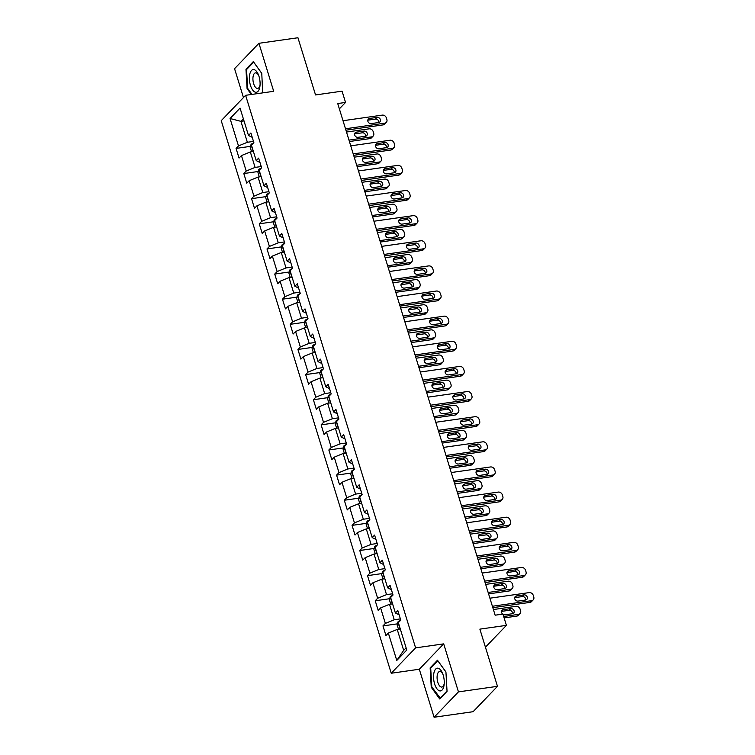 <?xml version="1.0" encoding="UTF-8"?>
<svg xmlns="http://www.w3.org/2000/svg" width="755" height="755" viewBox="0 0 755 755"><rect width="100%" height="100%" fill="white"/><g stroke="black" fill="none" stroke-linecap="round" stroke-linejoin="round"><path stroke-width="1.13" d="M434.087 717.25L473.102 711.701L497.469 686.323L458.455 691.882L443.685 643.873L415.599 647.865L391.232 673.243L419.318 669.241L434.087 717.25L458.455 691.882M415.599 647.865L245.611 95.309L221.234 120.677L391.232 673.243M245.611 95.309L273.697 91.308L258.927 43.299L234.56 68.677L243.45 97.565M258.927 43.299L297.942 37.75L315.543 94.941L342.072 91.166L345.535 102.435L337.73 103.548L495.138 615.193L502.934 614.079L506.407 625.357L479.878 629.132L497.469 686.323M230.058 118.526L238.476 145.913L236.07 148.414L239.052 158.078L241.449 155.577L246.206 171.045L243.808 173.546L246.781 183.21L249.188 180.709L253.944 196.168L251.538 198.678L254.511 208.342L256.917 205.841L261.674 221.3L259.267 223.81L262.24 233.474L264.646 230.964L269.403 246.432L266.996 248.933L269.969 258.606L272.376 256.096L277.132 271.564L274.735 274.065L277.708 283.729L280.105 281.228L284.871 296.696L282.464 299.197L285.437 308.861L287.844 306.36L292.6 321.828L290.194 324.329L293.166 333.993L295.573 331.492L300.33 346.96L297.923 349.461L300.896 359.125L303.302 356.624L308.059 372.092L305.652 374.593L308.625 384.257L311.032 381.756L315.788 397.224L313.391 399.725L316.364 409.389L318.761 406.888L323.527 422.347L321.12 424.857L324.093 434.521L326.5 432.02L331.256 447.479L328.85 449.989L331.822 459.653L334.229 457.152L338.986 472.611L336.579 475.112L339.552 484.785L341.958 482.275L346.715 497.743L344.308 500.244L347.291 509.908L349.688 507.407L354.444 522.875L352.047 525.376L355.02 535.04L357.417 532.539L362.183 548.007L359.776 550.508L362.749 560.172L365.156 557.671L369.912 573.139L367.506 575.64L370.478 585.304L372.885 582.803L377.642 598.271L375.235 600.772L378.208 610.436L380.614 607.935L385.371 623.403L382.964 625.904L385.947 635.568L388.344 633.067L396.771 660.455L406.785 650.027L398.357 622.639L400.763 620.138L397.791 610.474L395.384 612.975L390.628 597.507L393.034 595.006L390.061 585.342L387.655 587.843L382.898 572.375L385.305 569.874L382.332 560.21L379.925 562.711L375.169 547.252L377.566 544.742L374.593 535.078L372.196 537.579L367.43 522.12L369.837 519.61L366.864 509.946L364.457 512.456L359.701 496.988L362.107 494.487L359.135 484.814L356.728 487.324L351.972 471.856L354.378 469.355L351.405 459.691L348.999 462.192L344.242 446.724L346.649 444.223L343.667 434.559L341.269 437.06L336.513 421.592L338.91 419.091L335.937 409.427L333.531 411.928L328.774 396.46L331.181 393.959L328.208 384.295L325.801 386.796L321.045 371.328L323.451 368.827L320.479 359.163L318.072 361.664L313.316 346.196L315.722 343.695L312.749 334.031L310.343 336.532L305.586 321.073L307.983 318.563L305.011 308.899L302.613 311.4L297.857 295.941L300.254 293.431L297.281 283.767L294.875 286.277L290.118 270.809L292.525 268.308L289.552 258.635L287.145 261.145L282.389 245.677L284.795 243.176L281.823 233.512L279.416 236.013L274.66 220.545L277.066 218.044L274.093 208.38L271.687 210.881L266.93 195.413L269.327 192.912L266.355 183.248L263.957 185.749L259.191 170.281L261.598 167.78L258.625 158.116L256.219 160.617L251.462 145.149L253.869 142.648L250.896 132.984L248.489 135.485L240.062 108.097L230.058 118.526L240.911 121.338L247.357 142.28L253.482 141.402M395.384 612.975L399.121 614.815M400.377 618.892L394.252 619.77L389.495 604.302L392.581 603.858M385.371 623.403L394.252 619.77M380.614 607.935L389.495 604.302M387.655 587.843L391.392 589.683M392.647 593.76L386.522 594.638L381.766 579.17L384.852 578.736M377.642 598.271L386.522 594.638M372.885 582.803L381.766 579.17M379.925 562.711L383.663 564.551M384.918 568.628L378.784 569.506L374.027 554.038L377.123 553.604M369.912 573.139L378.784 569.506M365.156 557.671L374.027 554.038M372.196 537.579L375.933 539.419M377.189 543.506L371.054 544.374L366.298 528.906L369.384 528.472M362.183 548.007L371.054 544.374M357.417 532.539L366.298 528.906M364.457 512.456L368.204 514.287M369.459 518.374L363.325 519.242L358.568 503.774L361.654 503.34M354.444 522.875L363.325 519.242M349.688 507.407L358.568 503.774M356.728 487.324L360.465 489.155M361.72 493.241L355.596 494.11L350.839 478.651L353.925 478.208M346.715 497.743L355.596 494.11M341.958 482.275L350.839 478.651M348.999 462.192L352.736 464.023M353.991 468.109L347.866 468.978L343.1 453.519L346.196 453.075M338.986 472.611L347.866 468.978M334.229 457.152L343.1 453.519M341.269 437.06L345.007 438.891M346.262 442.977L340.127 443.855L335.371 428.387L338.466 427.943M331.256 447.479L340.127 443.855M326.5 432.02L335.371 428.387M333.531 411.928L337.277 413.759M338.533 417.845L332.398 418.723L327.642 403.255L330.728 402.811M323.527 422.347L332.398 418.723M318.761 406.888L327.642 403.255M325.801 386.796L329.539 388.636M330.803 392.713L324.669 393.591L319.912 378.123L322.998 377.679M315.788 397.224L324.669 393.591M311.032 381.756L319.912 378.123M318.072 361.664L321.809 363.504M323.065 367.581L316.94 368.459L312.183 352.991L315.269 352.557M308.059 372.092L316.94 368.459M303.302 356.624L312.183 352.991M310.343 336.532L314.08 338.372M315.335 342.449L309.21 343.327L304.444 327.859L307.54 327.425M300.33 346.96L309.21 343.327M295.573 331.492L304.444 327.859M302.613 311.4L306.351 313.24M307.606 317.327L301.471 318.195L296.715 302.727L299.81 302.293M292.6 321.828L301.471 318.195M287.844 306.36L296.715 302.727M294.875 286.277L298.621 288.108M299.877 292.194L293.742 293.063L288.986 277.595L292.072 277.161M284.871 296.696L293.742 293.063M280.105 281.228L288.986 277.595M287.145 261.145L290.883 262.976M292.147 267.062L286.013 267.931L281.256 252.472L284.342 252.028M277.132 271.564L286.013 267.931M272.376 256.096L281.256 252.472M279.416 236.013L283.153 237.844M284.409 241.93L278.284 242.799L273.527 227.34L276.613 226.896M269.403 246.432L278.284 242.799M264.646 230.964L273.527 227.34M271.687 210.881L275.424 212.712M276.679 216.798L270.545 217.676L265.788 202.208L268.884 201.764M261.674 221.3L270.545 217.676M256.917 205.841L265.788 202.208M263.957 185.749L267.695 187.58M268.95 191.666L262.815 192.544L258.059 177.076L261.145 176.632M253.944 196.168L262.815 192.544M249.188 180.709L258.059 177.076M256.219 160.617L259.965 162.457M261.221 166.534L255.086 167.412L250.33 151.944L253.416 151.5M246.206 171.045L255.086 167.412M241.449 155.577L250.33 151.944M248.489 135.485L252.227 137.325M244.007 120.894L240.911 121.338L243.355 118.79M238.476 145.913L247.357 142.28M485.437 647.195L506.407 625.357M339.373 108.862L345.535 102.435M400.31 628.99L397.224 629.434L403.67 650.376L406.105 647.837M396.771 660.455L403.67 650.376M388.344 633.067L397.224 629.434M236.07 148.414L250.518 146.357M243.808 173.546L258.257 171.489M251.538 198.678L265.986 196.621M259.267 223.81L273.716 221.753M266.996 248.933L281.445 246.876M274.735 274.065L289.184 272.008M282.464 299.197L296.913 297.14M290.194 324.329L304.642 322.272M297.923 349.461L312.372 347.404M305.652 374.593L320.101 372.536M313.391 399.725L327.84 397.668M321.12 424.857L335.569 422.8M328.85 449.989L343.298 447.932M336.579 475.112L351.028 473.055M344.308 500.244L358.757 498.187M352.047 525.376L366.496 523.319M359.776 550.508L374.225 548.451M367.506 575.64L381.954 573.583M375.235 600.772L389.684 598.715M382.964 625.904L397.413 623.847M262.693 92.874L261.768 73.32L253.312 61.589L245.97 69.233L247.083 88.599L251.339 94.498M443.685 643.873L419.318 669.241M447.045 691.316L445.931 671.95L437.475 660.229L430.142 667.873L431.247 687.239L439.703 698.96L447.045 691.316M247.763 88.505L247.083 88.599M246.998 69.092L245.97 69.233M431.926 687.135L431.247 687.239M431.162 667.722L430.142 667.873M343.015 120.715L382.257 115.128A3.53 2.973 43.8 0 1 386.371 117.903L386.871 119.516A3.53 2.973 43.8 0 1 386.296 122.404A3.53 2.973 43.8 0 1 384.739 123.178L345.488 128.765M345.932 130.181L383.087 124.896L384.739 123.178M377.085 117.374A2.822 2.378 -136.2 0 1 378.67 122.527L371.186 123.594A2.822 2.378 -136.2 0 1 369.601 118.441L377.085 117.374L375.443 119.092A2.822 2.378 -136.2 0 1 378.821 122.499M367.798 120.177A2.822 2.378 -136.2 0 1 367.949 120.158L375.443 119.092M386.296 122.404L384.644 124.113A3.53 2.973 -136.2 0 1 383.087 124.896M349.414 141.525L369.912 138.609A3.53 2.973 -136.2 0 0 371.469 137.835L373.121 136.117A3.53 2.973 43.8 0 0 373.697 133.229L373.197 131.615A3.53 2.973 43.8 0 0 369.082 128.841L346.507 132.049M373.121 136.117A3.53 2.973 43.8 0 1 371.564 136.891L348.98 140.109M251.575 151.764L250.235 147.414L251.056 144.431A4.681 1.387 -17.1 0 1 253.567 142.969M365.647 136.221A2.822 2.378 43.8 0 0 362.268 132.804L354.774 133.871A2.822 2.378 43.8 0 0 354.623 133.899M252.33 147.952L252.548 148.678M363.91 131.087L356.426 132.153A2.822 2.378 43.8 0 0 358.012 137.306L365.495 136.24A2.822 2.378 43.8 0 0 363.91 131.087L362.268 132.804M255.388 92.214A11.476 5.162 -98.1 0 0 259.984 85.834A11.476 5.162 -98.1 0 0 258.408 74.726A11.476 5.162 -98.1 0 0 254.086 69.62A11.476 5.162 -98.1 0 0 249.424 79.539A11.476 5.162 -98.1 0 0 255.388 92.214M258.767 75.679A7.852 3.53 -98.1 0 0 256.143 72.914A7.852 3.53 -98.1 0 0 255.483 72.876A7.852 3.53 -98.1 0 0 253 80.426A7.852 3.53 -98.1 0 0 257.03 88.382A7.852 3.53 -98.1 0 0 257.691 88.429A7.852 3.53 -98.1 0 0 260.069 84.815M252.01 94.394L247.631 88.316L246.545 69.554L253.661 62.155L261.768 73.405M262.863 92.346L262.296 92.931M443.185 675.093A11.476 5.162 -98.1 0 0 442.572 673.366A11.476 5.162 -98.1 0 0 435.324 669.496A11.476 5.162 -98.1 0 0 434.625 684.011A11.476 5.162 -98.1 0 0 440.071 690.929A11.476 5.162 -98.1 0 0 444.148 684.464A11.476 5.162 -98.1 0 0 443.185 675.093M442.93 674.319A7.852 3.53 -98.1 0 0 439.646 671.506A7.852 3.53 -98.1 0 0 437.815 682.341A7.852 3.53 -98.1 0 0 441.854 687.059A7.852 3.53 -98.1 0 0 444.233 683.454M440.382 698.262L431.794 686.956L430.709 668.184L437.825 660.785L445.931 672.035M447.026 690.985L439.976 698.318M350.745 145.838L389.995 140.251A3.53 2.973 43.8 0 1 394.101 143.035L394.601 144.639A3.53 2.973 43.8 0 1 394.025 147.536A3.53 2.973 43.8 0 1 392.468 148.31L353.227 153.897M353.661 155.313L390.826 150.028L392.468 148.31M384.823 142.506A2.822 2.378 -136.2 0 1 386.409 147.659L378.916 148.726A2.822 2.378 -136.2 0 1 377.33 143.573L384.823 142.506L383.172 144.214A2.822 2.378 -136.2 0 1 386.551 147.631M375.537 145.309A2.822 2.378 -136.2 0 1 375.679 145.281L383.172 144.214M394.025 147.536L392.373 149.245A3.53 2.973 -136.2 0 1 390.826 150.028M358.474 170.97L397.725 165.383A3.53 2.973 43.8 0 1 401.83 168.167L402.33 169.771A3.53 2.973 43.8 0 1 401.754 172.659A3.53 2.973 43.8 0 1 400.197 173.442L360.956 179.029M361.39 180.445L398.555 175.151L400.197 173.442M392.553 167.638A2.822 2.378 -136.2 0 1 394.138 172.791L386.645 173.858A2.822 2.378 -136.2 0 1 385.059 168.705L392.553 167.638L390.901 169.346A2.822 2.378 -136.2 0 1 394.28 172.763M383.266 170.441A2.822 2.378 -136.2 0 1 383.417 170.413L390.901 169.346M401.754 172.659L400.112 174.377A3.53 2.973 -136.2 0 1 398.555 175.151M357.153 166.657L377.651 163.741A3.53 2.973 -136.2 0 0 379.199 162.957L380.85 161.249A3.53 2.973 43.8 0 0 381.426 158.361L380.926 156.747A3.53 2.973 43.8 0 0 376.82 153.973L354.237 157.182M380.85 161.249A3.53 2.973 43.8 0 1 379.293 162.023L356.709 165.241M259.305 176.897L257.965 172.536L258.786 169.554A4.681 1.387 -17.1 0 1 261.296 168.091M373.376 161.353A2.822 2.378 43.8 0 0 369.997 157.937L362.504 159.003A2.822 2.378 43.8 0 0 362.362 159.022M260.06 173.084L260.286 173.81M371.649 156.219L364.155 157.285A2.822 2.378 43.8 0 0 365.741 162.438L373.234 161.372A2.822 2.378 43.8 0 0 371.649 156.219L369.997 157.937M364.882 191.789L385.38 188.873A3.53 2.973 -136.2 0 0 386.938 188.089L388.58 186.381A3.53 2.973 43.8 0 0 389.155 183.493L388.665 181.88A3.53 2.973 43.8 0 0 384.55 179.105L361.966 182.314M388.58 186.381A3.53 2.973 43.8 0 1 387.022 187.155L364.439 190.373M267.034 202.029L265.694 197.668L266.515 194.686A4.681 1.387 -17.1 0 1 269.025 193.223M381.105 186.476A2.822 2.378 43.8 0 0 377.726 183.069L370.243 184.135A2.822 2.378 43.8 0 0 370.092 184.154M267.789 198.216L268.016 198.942M379.378 181.351L371.885 182.417A2.822 2.378 43.8 0 0 373.47 187.57L380.964 186.504A2.822 2.378 43.8 0 0 379.378 181.351L377.726 183.069M366.203 196.102L405.454 190.515A3.53 2.973 43.8 0 1 409.569 193.299L410.059 194.903A3.53 2.973 43.8 0 1 409.484 197.791A3.53 2.973 43.8 0 1 407.936 198.574L368.685 204.161M369.12 205.577L406.284 200.283L407.936 198.574M400.282 192.77A2.822 2.378 -136.2 0 1 401.868 197.923L394.374 198.99A2.822 2.378 -136.2 0 1 392.789 193.837L400.282 192.77L398.631 194.479A2.822 2.378 -136.2 0 1 402.019 197.895M390.996 195.573A2.822 2.378 -136.2 0 1 391.147 195.545L398.631 194.479M409.484 197.791L407.842 199.509A3.53 2.973 -136.2 0 1 406.284 200.283M373.942 221.234L413.183 215.647A3.53 2.973 43.8 0 1 417.298 218.421L417.789 220.035A3.53 2.973 43.8 0 1 417.213 222.923A3.53 2.973 43.8 0 1 415.665 223.706L376.415 229.293M376.849 230.709L414.014 225.415L415.665 223.706M408.011 217.893A2.822 2.378 -136.2 0 1 409.597 223.055L402.104 224.122A2.822 2.378 -136.2 0 1 400.518 218.959L408.011 217.893L406.369 219.611A2.822 2.378 -136.2 0 1 409.748 223.027M398.725 220.705A2.822 2.378 -136.2 0 1 398.876 220.677L406.369 219.611M417.213 222.923L415.571 224.641A3.53 2.973 -136.2 0 1 414.014 225.415M381.671 246.366L420.912 240.779A3.53 2.973 43.8 0 1 425.027 243.554L425.527 245.167A3.53 2.973 43.8 0 1 424.952 248.055A3.53 2.973 43.8 0 1 423.395 248.829L384.144 254.416M384.588 255.841L421.743 250.547L423.395 248.829M415.741 243.025A2.822 2.378 -136.2 0 1 417.326 248.187L409.842 249.254A2.822 2.378 -136.2 0 1 408.257 244.091L415.741 243.025L414.099 244.743A2.822 2.378 -136.2 0 1 417.477 248.159M406.454 245.837A2.822 2.378 -136.2 0 1 406.605 245.809L414.099 244.743M424.952 248.055L423.3 249.773A3.53 2.973 -136.2 0 1 421.743 250.547M372.611 216.921L393.11 214.005A3.53 2.973 -136.2 0 0 394.667 213.221L396.309 211.513A3.53 2.973 43.8 0 0 396.885 208.616L396.394 207.012A3.53 2.973 43.8 0 0 392.279 204.227L369.695 207.446M396.309 211.513A3.53 2.973 43.8 0 1 394.761 212.287L372.177 215.505M274.763 227.161L273.423 222.8L274.244 219.818A4.681 1.387 -17.1 0 1 276.764 218.355M388.844 211.608A2.822 2.378 43.8 0 0 385.456 208.191L377.972 209.258A2.822 2.378 43.8 0 0 377.821 209.286M275.518 223.348L275.745 224.075M387.107 206.483L379.614 207.549A2.822 2.378 43.8 0 0 381.2 212.702L388.693 211.636A2.822 2.378 43.8 0 0 387.107 206.483L385.456 208.191M380.341 242.053L400.839 239.127A3.53 2.973 -136.2 0 0 402.396 238.353L404.038 236.645A3.53 2.973 43.8 0 0 404.614 233.748L404.123 232.144A3.53 2.973 43.8 0 0 400.008 229.36L377.425 232.578M404.038 236.645A3.53 2.973 43.8 0 1 402.49 237.419L379.907 240.628M282.502 252.293L281.162 247.933L281.983 244.95A4.681 1.387 -17.1 0 1 284.493 243.487M396.573 236.74A2.822 2.378 43.8 0 0 393.195 233.323L385.701 234.39A2.822 2.378 43.8 0 0 385.55 234.418M283.248 248.48L283.474 249.207M394.837 231.615L387.343 232.682A2.822 2.378 43.8 0 0 388.938 237.834L396.422 236.768A2.822 2.378 43.8 0 0 394.837 231.615L393.195 233.323M388.07 267.185L408.568 264.259A3.53 2.973 -136.2 0 0 410.125 263.486L411.777 261.768A3.53 2.973 43.8 0 0 412.353 258.88L411.852 257.276A3.53 2.973 43.8 0 0 407.738 254.492L385.163 257.71M411.777 261.768A3.53 2.973 43.8 0 1 410.22 262.551L387.636 265.76M290.231 277.425L288.891 273.065L289.712 270.082A4.681 1.387 -17.1 0 1 292.223 268.62M404.302 261.872A2.822 2.378 43.8 0 0 400.924 258.455L393.43 259.522A2.822 2.378 43.8 0 0 393.289 259.55M290.986 273.612L291.204 274.339M402.566 256.747L395.082 257.814A2.822 2.378 43.8 0 0 396.668 262.966L404.151 261.9A2.822 2.378 43.8 0 0 402.566 256.747L400.924 258.455M389.401 271.498L428.651 265.911A3.53 2.973 43.8 0 1 432.757 268.686L433.257 270.299A3.53 2.973 43.8 0 1 432.681 273.187A3.53 2.973 43.8 0 1 431.124 273.961L391.883 279.548M392.317 280.973L429.482 275.679L431.124 273.961M423.48 268.157A2.822 2.378 -136.2 0 1 425.065 273.31L417.572 274.376A2.822 2.378 -136.2 0 1 415.986 269.224L423.48 268.157L421.828 269.875A2.822 2.378 -136.2 0 1 425.207 273.291M414.193 270.969A2.822 2.378 -136.2 0 1 414.335 270.941L421.828 269.875M432.681 273.187L431.03 274.905A3.53 2.973 -136.2 0 1 429.482 275.679M395.809 292.308L416.307 289.392A3.53 2.973 -136.2 0 0 417.855 288.618L419.506 286.9A3.53 2.973 43.8 0 0 420.082 284.012L419.582 282.398A3.53 2.973 43.8 0 0 415.476 279.624L392.893 282.842M419.506 286.9A3.53 2.973 43.8 0 1 417.949 287.683L395.365 290.892M297.961 302.557L296.621 298.197L297.442 295.214A4.681 1.387 -17.1 0 1 299.952 293.752M412.032 287.004A2.822 2.378 43.8 0 0 408.653 283.587L401.16 284.654A2.822 2.378 43.8 0 0 401.018 284.682M298.716 298.744L298.942 299.471M410.305 281.87L402.811 282.936A2.822 2.378 43.8 0 0 404.397 288.099L411.89 287.032A2.822 2.378 43.8 0 0 410.305 281.87L408.653 283.587M397.13 296.63L436.381 291.043A3.53 2.973 43.8 0 1 440.495 293.818L440.986 295.432A3.53 2.973 43.8 0 1 440.41 298.319A3.53 2.973 43.8 0 1 438.853 299.093L399.612 304.68M400.046 306.096L437.211 300.811L438.853 299.093M431.209 293.289A2.822 2.378 -136.2 0 1 432.794 298.442L425.301 299.509A2.822 2.378 -136.2 0 1 423.715 294.356L431.209 293.289L429.557 295.007A2.822 2.378 -136.2 0 1 432.936 298.423M421.922 296.102A2.822 2.378 -136.2 0 1 422.073 296.073L429.557 295.007M440.41 298.319L438.768 300.037A3.53 2.973 -136.2 0 1 437.211 300.811M403.538 317.44L424.036 314.524A3.53 2.973 -136.2 0 0 425.593 313.75L427.236 312.032A3.53 2.973 43.8 0 0 427.811 309.144L427.321 307.53A3.53 2.973 43.8 0 0 423.206 304.756L400.622 307.974M427.236 312.032A3.53 2.973 43.8 0 1 425.678 312.806L403.104 316.024M305.69 327.679L304.35 323.329L305.171 320.346A4.681 1.387 -17.1 0 1 307.681 318.884M419.771 312.136A2.822 2.378 43.8 0 0 416.382 308.719L408.899 309.786A2.822 2.378 43.8 0 0 408.748 309.814M306.445 323.876L306.672 324.603M418.034 307.002L410.541 308.068A2.822 2.378 43.8 0 0 412.126 313.231L419.62 312.164A2.822 2.378 43.8 0 0 418.034 307.002L416.382 308.719M404.859 321.762L444.11 316.175A3.53 2.973 43.8 0 1 448.225 318.95L448.715 320.564A3.53 2.973 43.8 0 1 448.14 323.451A3.53 2.973 43.8 0 1 446.592 324.225L407.341 329.812M407.775 331.228L444.94 325.943L446.592 324.225M438.938 318.421A2.822 2.378 -136.2 0 1 440.524 323.574L433.03 324.641A2.822 2.378 -136.2 0 1 431.445 319.488L438.938 318.421L437.287 320.139A2.822 2.378 -136.2 0 1 440.675 323.555M429.652 321.224A2.822 2.378 -136.2 0 1 429.803 321.205L437.287 320.139M448.14 323.451L446.498 325.16A3.53 2.973 -136.2 0 1 444.94 325.943M411.267 342.572L431.766 339.656A3.53 2.973 -136.2 0 0 433.323 338.882L434.965 337.164A3.53 2.973 43.8 0 0 435.541 334.276L435.05 332.662A3.53 2.973 43.8 0 0 430.935 329.888L408.351 333.106M434.965 337.164A3.53 2.973 43.8 0 1 433.417 337.938L410.833 341.156M313.419 352.811L312.079 348.461L312.91 345.479A4.681 1.387 -17.1 0 1 315.42 344.016M427.5 337.268A2.822 2.378 43.8 0 0 424.121 333.852L416.628 334.918A2.822 2.378 43.8 0 0 416.477 334.946M314.174 349.008L314.401 349.735M425.763 332.134L418.27 333.2A2.822 2.378 43.8 0 0 419.856 338.353L427.349 337.287A2.822 2.378 43.8 0 0 425.763 332.134L424.121 333.852M412.598 346.894L451.839 341.307A3.53 2.973 43.8 0 1 455.954 344.082L456.445 345.696A3.53 2.973 43.8 0 1 455.869 348.584A3.53 2.973 43.8 0 1 454.321 349.357L415.071 354.944M415.505 356.36L452.67 351.075L454.321 349.357M446.667 343.553A2.822 2.378 -136.2 0 1 448.253 348.706L440.769 349.773A2.822 2.378 -136.2 0 1 439.174 344.62L446.667 343.553L445.025 345.271A2.822 2.378 -136.2 0 1 448.404 348.678M437.381 346.356A2.822 2.378 -136.2 0 1 437.532 346.337L445.025 345.271M455.869 348.584L454.227 350.292A3.53 2.973 -136.2 0 1 452.67 351.075M418.997 367.704L439.495 364.788A3.53 2.973 -136.2 0 0 441.052 364.014L442.704 362.296A3.53 2.973 43.8 0 0 443.279 359.408L442.779 357.794A3.53 2.973 43.8 0 0 438.664 355.02L416.08 358.229M442.704 362.296A3.53 2.973 43.8 0 1 441.147 363.07L418.563 366.288M321.158 377.944L319.818 373.593L320.639 370.611A4.681 1.387 -17.1 0 1 323.149 369.148M435.229 362.4A2.822 2.378 43.8 0 0 431.851 358.984L424.357 360.05A2.822 2.378 43.8 0 0 424.206 360.078M321.913 374.131L322.13 374.857M433.493 357.266L426.009 358.332A2.822 2.378 43.8 0 0 427.594 363.485L435.078 362.419A2.822 2.378 43.8 0 0 433.493 357.266L431.851 358.984M420.327 372.017L459.568 366.43A3.53 2.973 43.8 0 1 463.683 369.214L464.183 370.818A3.53 2.973 43.8 0 1 463.608 373.716A3.53 2.973 43.8 0 1 462.051 374.489L422.8 380.076M423.244 381.492L460.408 376.207L462.051 374.489M454.397 368.685A2.822 2.378 -136.2 0 1 455.982 373.838L448.498 374.905A2.822 2.378 -136.2 0 1 446.913 369.752L454.397 368.685L452.755 370.394A2.822 2.378 -136.2 0 1 456.133 373.81M445.12 371.488A2.822 2.378 -136.2 0 1 445.261 371.46L452.755 370.394M463.608 373.716L461.956 375.424A3.53 2.973 -136.2 0 1 460.408 376.207M426.726 392.836L447.234 389.92A3.53 2.973 -136.2 0 0 448.781 389.136L450.433 387.428A3.53 2.973 43.8 0 0 451.009 384.54L450.509 382.927A3.53 2.973 43.8 0 0 446.394 380.152L423.819 383.361M450.433 387.428A3.53 2.973 43.8 0 1 448.876 388.202L426.292 391.42M328.887 403.076L327.547 398.716L328.368 395.733A4.681 1.387 -17.1 0 1 330.879 394.27M442.959 387.532A2.822 2.378 43.8 0 0 439.58 384.116L432.086 385.182A2.822 2.378 43.8 0 0 431.945 385.201M329.642 399.263L329.859 399.99M441.222 382.398L433.738 383.464A2.822 2.378 43.8 0 0 435.324 388.617L442.817 387.551A2.822 2.378 43.8 0 0 441.222 382.398L439.58 384.116M428.057 397.149L467.307 391.562A3.53 2.973 43.8 0 1 471.413 394.346L471.913 395.95A3.53 2.973 43.8 0 1 471.337 398.838A3.53 2.973 43.8 0 1 469.78 399.621L430.539 405.209M430.973 406.624L468.138 401.33L469.78 399.621M462.135 393.817A2.822 2.378 -136.2 0 1 463.721 398.97L456.228 400.037A2.822 2.378 -136.2 0 1 454.642 394.884L462.135 393.817L460.484 395.526A2.822 2.378 -136.2 0 1 463.863 398.942M452.849 396.62A2.822 2.378 -136.2 0 1 452.991 396.592L460.484 395.526M471.337 398.838L469.685 400.556A3.53 2.973 -136.2 0 1 468.138 401.33M434.465 417.968L454.963 415.052A3.53 2.973 -136.2 0 0 456.511 414.268L458.162 412.56A3.53 2.973 43.8 0 0 458.738 409.672L458.238 408.059A3.53 2.973 43.8 0 0 454.132 405.284L431.549 408.493M458.162 412.56A3.53 2.973 43.8 0 1 456.605 413.334L434.021 416.552M336.617 428.208L335.277 423.848L336.098 420.865A4.681 1.387 -17.1 0 1 338.608 419.402M450.688 412.655A2.822 2.378 43.8 0 0 447.309 409.248L439.816 410.314A2.822 2.378 43.8 0 0 439.674 410.333M337.372 424.395L337.598 425.122M448.961 407.53L441.467 408.597A2.822 2.378 43.8 0 0 443.053 413.749L450.546 412.683A2.822 2.378 43.8 0 0 448.961 407.53L447.309 409.248M435.786 422.281L475.037 416.694A3.53 2.973 43.8 0 1 479.151 419.478L479.642 421.082A3.53 2.973 43.8 0 1 479.066 423.97A3.53 2.973 43.8 0 1 477.509 424.754L438.268 430.341M438.702 431.756L475.867 426.462L477.509 424.754M469.865 418.95A2.822 2.378 -136.2 0 1 471.45 424.102L463.957 425.169A2.822 2.378 -136.2 0 1 462.371 420.016L469.865 418.95L468.213 420.658A2.822 2.378 -136.2 0 1 471.601 424.074M460.578 421.752A2.822 2.378 -136.2 0 1 460.729 421.724L468.213 420.658M479.066 423.97L477.424 425.688A3.53 2.973 -136.2 0 1 475.867 426.462M442.194 443.1L462.692 440.184A3.53 2.973 -136.2 0 0 464.25 439.401L465.892 437.692A3.53 2.973 43.8 0 0 466.467 434.795L465.977 433.191A3.53 2.973 43.8 0 0 461.862 430.407L439.278 433.625M465.892 437.692A3.53 2.973 43.8 0 1 464.334 438.466L441.76 441.684M344.346 453.34L343.006 448.98L343.827 445.997A4.681 1.387 -17.1 0 1 346.337 444.535M458.427 437.787A2.822 2.378 43.8 0 0 455.038 434.37L447.555 435.437A2.822 2.378 43.8 0 0 447.404 435.465M345.101 449.527L345.328 450.254M456.69 432.662L449.197 433.729A2.822 2.378 43.8 0 0 450.782 438.882L458.276 437.815A2.822 2.378 43.8 0 0 456.69 432.662L455.038 434.37M443.525 447.413L482.766 441.826A3.53 2.973 43.8 0 1 486.881 444.601L487.371 446.214A3.53 2.973 43.8 0 1 486.796 449.102A3.53 2.973 43.8 0 1 485.248 449.886L445.997 455.473M446.432 456.888L483.596 451.594L485.248 449.886M477.594 444.072A2.822 2.378 -136.2 0 1 479.18 449.234L471.686 450.301A2.822 2.378 -136.2 0 1 470.101 445.139L477.594 444.072L475.952 445.79A2.822 2.378 -136.2 0 1 479.331 449.206M468.308 446.884A2.822 2.378 -136.2 0 1 468.459 446.856L475.952 445.79M486.796 449.102L485.154 450.82A3.53 2.973 -136.2 0 1 483.596 451.594M449.923 468.232L470.422 465.307A3.53 2.973 -136.2 0 0 471.979 464.533L473.621 462.824A3.53 2.973 43.8 0 0 474.197 459.927L473.706 458.323A3.53 2.973 43.8 0 0 469.591 455.539L447.007 458.757M473.621 462.824A3.53 2.973 43.8 0 1 472.073 463.598L449.489 466.807M352.075 478.472L350.735 474.112L351.566 471.129A4.681 1.387 -17.1 0 1 354.076 469.667M466.156 462.919A2.822 2.378 43.8 0 0 462.777 459.502L455.284 460.569A2.822 2.378 43.8 0 0 455.133 460.597M352.83 474.659L353.057 475.386M464.419 457.794L456.926 458.861A2.822 2.378 43.8 0 0 458.511 464.014L466.005 462.947A2.822 2.378 43.8 0 0 464.419 457.794L462.777 459.502M451.254 472.545L490.495 466.958A3.53 2.973 43.8 0 1 494.61 469.733L495.11 471.346A3.53 2.973 43.8 0 1 494.534 474.234A3.53 2.973 43.8 0 1 492.977 475.008L453.727 480.595M454.17 482.02L491.326 476.726L492.977 475.008M485.323 469.204A2.822 2.378 -136.2 0 1 486.909 474.366L479.425 475.433A2.822 2.378 -136.2 0 1 477.839 470.271L485.323 469.204L483.681 470.922A2.822 2.378 -136.2 0 1 487.06 474.338M476.037 472.017A2.822 2.378 -136.2 0 1 476.188 471.988L483.681 470.922M494.534 474.234L492.883 475.952A3.53 2.973 -136.2 0 1 491.326 476.726M457.653 493.364L478.151 490.439A3.53 2.973 -136.2 0 0 479.708 489.665L481.36 487.947A3.53 2.973 43.8 0 0 481.935 485.059L481.435 483.455A3.53 2.973 43.8 0 0 477.32 480.671L454.736 483.889M481.36 487.947A3.53 2.973 43.8 0 1 479.802 488.73L457.219 491.939M359.814 503.604L358.474 499.244L359.295 496.262A4.681 1.387 -17.1 0 1 361.805 494.799M473.885 488.051A2.822 2.378 43.8 0 0 470.507 484.634L463.013 485.701A2.822 2.378 43.8 0 0 462.862 485.729M360.569 499.791L360.786 500.518M472.149 482.926L464.665 483.993A2.822 2.378 43.8 0 0 466.25 489.146L473.734 488.079A2.822 2.378 43.8 0 0 472.149 482.926L470.507 484.634M458.983 497.677L498.224 492.09A3.53 2.973 43.8 0 1 502.339 494.865L502.839 496.479A3.53 2.973 43.8 0 1 502.264 499.366A3.53 2.973 43.8 0 1 500.707 500.14L461.465 505.727M461.9 507.152L499.064 501.858L500.707 500.14M493.053 494.336A2.822 2.378 -136.2 0 1 494.648 499.489L487.154 500.556A2.822 2.378 -136.2 0 1 485.569 495.403L493.053 494.336L491.411 496.054A2.822 2.378 -136.2 0 1 494.789 499.47M483.776 497.149A2.822 2.378 -136.2 0 1 483.917 497.12L491.411 496.054M502.264 499.366L500.612 501.084A3.53 2.973 -136.2 0 1 499.064 501.858M465.382 518.487L485.89 515.571A3.53 2.973 -136.2 0 0 487.437 514.797L489.089 513.079A3.53 2.973 43.8 0 0 489.665 510.191L489.165 508.577A3.53 2.973 43.8 0 0 485.059 505.803L462.475 509.021M489.089 513.079A3.53 2.973 43.8 0 1 487.532 513.862L464.948 517.071M367.543 528.736L366.203 524.376L367.024 521.394A4.681 1.387 -17.1 0 1 369.535 519.931M481.614 513.183A2.822 2.378 43.8 0 0 478.236 509.767L470.743 510.833A2.822 2.378 43.8 0 0 470.601 510.861M368.298 524.923L368.516 525.65M479.887 508.049L472.394 509.115A2.822 2.378 43.8 0 0 473.98 514.278L481.473 513.211A2.822 2.378 43.8 0 0 479.887 508.049L478.236 509.767M466.713 522.809L505.963 517.222A3.53 2.973 43.8 0 1 510.069 519.997L510.569 521.611A3.53 2.973 43.8 0 1 509.993 524.499A3.53 2.973 43.8 0 1 508.436 525.272L469.195 530.859M469.629 532.275L506.794 526.99L508.436 525.272M500.791 519.468A2.822 2.378 -136.2 0 1 502.377 524.621L494.884 525.688A2.822 2.378 -136.2 0 1 493.298 520.535L500.791 519.468L499.14 521.186A2.822 2.378 -136.2 0 1 502.519 524.602M491.505 522.281A2.822 2.378 -136.2 0 1 491.647 522.252L499.14 521.186M509.993 524.499L508.341 526.216A3.53 2.973 -136.2 0 1 506.794 526.99M473.121 543.619L493.619 540.703A3.53 2.973 -136.2 0 0 495.176 539.929L496.818 538.211A3.53 2.973 43.8 0 0 497.394 535.323L496.894 533.709A3.53 2.973 43.8 0 0 492.788 530.935L470.205 534.153M496.818 538.211A3.53 2.973 43.8 0 1 495.261 538.985L472.677 542.203M375.273 553.859L373.933 549.508L374.754 546.526A4.681 1.387 -17.1 0 1 377.264 545.063M489.344 538.315A2.822 2.378 43.8 0 0 485.965 534.899L478.481 535.965A2.822 2.378 43.8 0 0 478.33 535.993M376.028 550.055L376.254 550.782M487.617 533.181L480.123 534.247A2.822 2.378 43.8 0 0 481.709 539.41L489.202 538.343A2.822 2.378 43.8 0 0 487.617 533.181L485.965 534.899M474.442 547.941L513.693 542.354A3.53 2.973 43.8 0 1 517.807 545.129L518.298 546.743A3.53 2.973 43.8 0 1 517.722 549.631A3.53 2.973 43.8 0 1 516.165 550.404L476.924 555.991M477.358 557.407L514.523 552.122L516.165 550.404M508.521 544.6A2.822 2.378 -136.2 0 1 510.106 549.753L502.613 550.82A2.822 2.378 -136.2 0 1 501.027 545.667L508.521 544.6L506.869 546.318A2.822 2.378 -136.2 0 1 510.257 549.734M499.234 547.403A2.822 2.378 -136.2 0 1 499.385 547.384L506.869 546.318M517.722 549.631L516.08 551.339A3.53 2.973 -136.2 0 1 514.523 552.122M480.85 568.751L501.348 565.835A3.53 2.973 -136.2 0 0 502.905 565.061L504.548 563.343A3.53 2.973 43.8 0 0 505.123 560.455L504.633 558.842A3.53 2.973 43.8 0 0 500.518 556.067L477.934 559.285M504.548 563.343A3.53 2.973 43.8 0 1 503 564.117L480.416 567.335M383.002 578.991L381.662 574.64L382.483 571.658A4.681 1.387 -17.1 0 1 385.003 570.195M497.083 563.447A2.822 2.378 43.8 0 0 493.695 560.031L486.211 561.097A2.822 2.378 43.8 0 0 486.06 561.125M383.757 575.187L383.984 575.914M495.346 558.313L487.853 559.38A2.822 2.378 43.8 0 0 489.438 564.532L496.932 563.466A2.822 2.378 43.8 0 0 495.346 558.313L493.695 560.031M482.181 573.073L521.422 567.486A3.53 2.973 43.8 0 1 525.537 570.261L526.027 571.875A3.53 2.973 43.8 0 1 525.452 574.763A3.53 2.973 43.8 0 1 523.904 575.537L484.653 581.123M485.087 582.539L522.252 577.254L523.904 575.537M516.25 569.732A2.822 2.378 -136.2 0 1 517.836 574.885L510.342 575.952A2.822 2.378 -136.2 0 1 508.757 570.799L516.25 569.732L514.608 571.45A2.822 2.378 -136.2 0 1 517.987 574.857M506.964 572.535A2.822 2.378 -136.2 0 1 507.115 572.516L514.608 571.45M525.452 574.763L523.81 576.471A3.53 2.973 -136.2 0 1 522.252 577.254M488.579 593.883L509.078 590.967A3.53 2.973 -136.2 0 0 510.635 590.193L512.277 588.475A3.53 2.973 43.8 0 0 512.853 585.587L512.362 583.974A3.53 2.973 43.8 0 0 508.247 581.199L485.663 584.408M512.277 588.475A3.53 2.973 43.8 0 1 510.729 589.249L488.145 592.467M390.741 604.123L389.401 599.772L390.222 596.79A4.681 1.387 -17.1 0 1 392.732 595.327M504.812 588.579A2.822 2.378 43.8 0 0 501.433 585.163L493.94 586.229A2.822 2.378 43.8 0 0 493.789 586.258M391.486 600.31L391.713 601.037M503.075 583.445L495.582 584.512A2.822 2.378 43.8 0 0 497.167 589.664L504.661 588.598A2.822 2.378 43.8 0 0 503.075 583.445L501.433 585.163M489.91 598.196L529.151 592.609A3.53 2.973 43.8 0 1 533.266 595.393L533.766 596.997A3.53 2.973 43.8 0 1 533.19 599.895A3.53 2.973 43.8 0 1 531.633 600.669L492.383 606.256M492.826 607.671L529.982 602.386L531.633 600.669M523.979 594.865A2.822 2.378 -136.2 0 1 525.565 600.017L518.081 601.084A2.822 2.378 -136.2 0 1 516.495 595.931L523.979 594.865L522.337 596.573A2.822 2.378 -136.2 0 1 525.716 599.989M514.693 597.667A2.822 2.378 -136.2 0 1 514.844 597.639L522.337 596.573M533.19 599.895L531.539 601.603A3.53 2.973 -136.2 0 1 529.982 602.386M504.113 617.901L516.807 616.099A3.53 2.973 -136.2 0 0 518.364 615.325L520.016 613.607A3.53 2.973 43.8 0 0 520.591 610.72L520.091 609.106A3.53 2.973 43.8 0 0 515.976 606.331L493.402 609.54M520.016 613.607A3.53 2.973 43.8 0 1 518.458 614.381L503.679 616.486M398.47 629.255L397.13 624.895L397.951 621.912A4.681 1.387 -17.1 0 1 400.461 620.45M512.541 613.711A2.822 2.378 43.8 0 0 509.163 610.295L501.669 611.361A2.822 2.378 43.8 0 0 501.528 611.38M399.225 625.442L399.442 626.169M503.028 614.372A2.822 2.378 43.8 0 0 504.906 614.797L512.39 613.73A2.822 2.378 43.8 0 0 510.805 608.577L503.321 609.644A2.822 2.378 43.8 0 0 502.67 614.117M369.601 118.441L367.949 120.158M371.564 136.891L369.912 138.609M251.037 144.498L253.199 151.538M354.774 133.871L356.426 132.153M377.33 143.573L375.679 145.281M385.059 168.705L383.417 170.413M379.293 162.023L377.651 163.741M258.767 169.63L260.928 176.67M362.504 159.003L364.155 157.285M387.022 187.155L385.38 188.873M266.496 194.762L268.657 201.802M370.243 184.135L371.885 182.417M392.789 193.837L391.147 195.545M400.518 218.959L398.876 220.677M408.257 244.091L406.605 245.809M394.761 212.287L393.11 214.005M274.225 219.894L276.396 226.925M377.972 209.258L379.614 207.549M402.49 237.419L400.839 239.127M281.955 245.026L284.125 252.057M385.701 234.39L387.343 232.682M410.22 262.551L408.568 264.259M289.693 270.158L291.855 277.189M393.43 259.522L395.082 257.814M415.986 269.224L414.335 270.941M417.949 287.683L416.307 289.392M297.423 295.29L299.584 302.321M401.16 284.654L402.811 282.936M423.715 294.356L422.073 296.073M425.678 312.806L424.036 314.524M305.152 320.422L307.313 327.453M408.899 309.786L410.541 308.068M431.445 319.488L429.803 321.205M433.417 337.938L431.766 339.656M312.881 345.554L315.052 352.585M416.628 334.918L418.27 333.2M439.174 344.62L437.532 346.337M441.147 363.07L439.495 364.788M320.62 370.677L322.781 377.717M424.357 360.05L426.009 358.332M446.913 369.752L445.261 371.46M448.876 388.202L447.234 389.92M328.35 395.809L330.511 402.849M432.086 385.182L433.738 383.464M454.642 394.884L452.991 396.592M456.605 413.334L454.963 415.052M336.079 420.941L338.24 427.981M439.816 410.314L441.467 408.597M462.371 420.016L460.729 421.724M464.334 438.466L462.692 440.184M343.808 446.073L345.969 453.104M447.555 435.437L449.197 433.729M470.101 445.139L468.459 446.856M472.073 463.598L470.422 465.307M351.537 471.205L353.708 478.236M455.284 460.569L456.926 458.861M477.839 470.271L476.188 471.988M479.802 488.73L478.151 490.439M359.276 496.337L361.437 503.368M463.013 485.701L464.665 483.993M485.569 495.403L483.917 497.12M487.532 513.862L485.89 515.571M367.005 521.469L369.167 528.5M470.743 510.833L472.394 509.115M493.298 520.535L491.647 522.252M495.261 538.985L493.619 540.703M374.735 546.601L376.896 553.632M478.481 535.965L480.123 534.247M501.027 545.667L499.385 547.384M503 564.117L501.348 565.835M382.464 571.733L384.625 578.764M486.211 561.097L487.853 559.38M508.757 570.799L507.115 572.516M510.729 589.249L509.078 590.967M390.193 596.856L392.364 603.896M493.94 586.229L495.582 584.512M516.495 595.931L514.844 597.639M518.458 614.381L516.807 616.099M397.932 621.988L400.093 629.028M509.163 610.295L510.805 608.577M501.669 611.361L503.321 609.644"/></g></svg>
